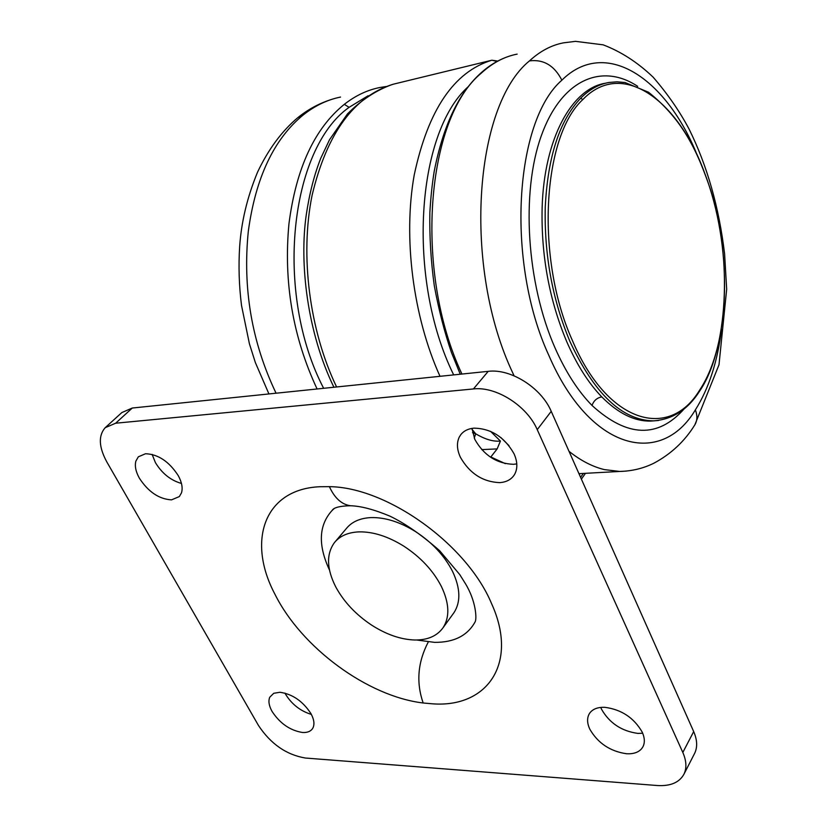 <?xml version="1.0" encoding="UTF-8"?>
<svg xmlns="http://www.w3.org/2000/svg" width="827" height="827" viewBox="0 0 827 827"><rect width="100%" height="100%" fill="white"/><g stroke="black" fill="none" stroke-linecap="round" stroke-linejoin="round"><path stroke-width="1.24" d="M334.408 542.646L346.389 528.494C351.857 521.775 360.055 518.147 370.951 517.588C385.02 517.237 399.875 521.899 415.505 531.585C432.17 542.45 444.533 555.744 452.586 571.478C460.422 588.193 460.887 601.922 453.982 612.652L443.034 627.745C437.038 636.046 427.6 640.139 414.709 640.005C400.733 639.519 386.385 634.557 371.633 625.119C355.93 614.688 344.001 602.015 335.845 587.098C326.634 568.997 326.158 554.183 334.408 542.646C339.866 535.948 348.064 532.35 359.021 531.875C373.153 531.616 388.111 536.392 403.886 546.202C420.695 557.212 433.203 570.63 441.391 586.467C449.371 603.286 449.919 617.045 443.034 627.745M471.979 428.386L474.832 439.416C483.898 455.398 496.8 463.699 513.526 464.309L516.782 463.895M499.58 482.627C505.917 482.234 510.672 479.877 513.846 475.566L514.704 474.202C517.733 468.475 517.526 461.683 514.063 453.827C504.594 437.132 491.259 428.562 474.057 428.138C468.237 428.655 463.813 430.836 460.784 434.692L459.274 437.08C456.514 442.921 456.897 449.661 460.422 457.31C469.664 473.447 482.72 481.883 499.58 482.627M600.753 707.416L601.539 709.266C609.489 723.108 621.594 731.151 637.834 733.394L642.703 733.239M626.546 753.748C633.42 754.121 638.485 752.405 641.731 748.59L642.982 746.688C644.988 742.625 644.74 737.787 642.238 732.174C633.978 717.795 621.501 709.504 604.795 707.312C597.9 707.085 592.928 708.946 589.889 712.884L589.124 714.073C586.881 718.322 587.118 723.377 589.837 729.238C597.931 743.184 610.161 751.361 626.546 753.748M284.953 693.088L285.635 694.36C291.89 704.387 300.47 711.075 311.386 714.425M302.579 732.495C307.086 732.743 310.342 731.544 312.348 728.897L312.968 727.874C314.725 724.132 314.053 719.366 310.942 713.608C302.827 701.182 292.479 694.07 279.919 692.271L273.747 693.284L269.767 697.202C268.165 701.027 268.93 705.762 272.062 711.427C280.022 723.522 290.194 730.541 302.579 732.495M152.106 454.385L155.435 462.655C162.061 473.468 170.734 480.394 181.454 483.454M171.53 499.859L179.335 496.572L181.495 492.84C182.932 488.023 181.868 482.306 178.281 475.67C169.121 461.559 158.215 454.25 145.552 453.734L138.336 456.804L135.866 461.125C134.605 466.014 135.773 471.71 139.381 478.202C148.333 491.9 159.042 499.126 171.53 499.859M684.012 774.082L694.742 753.139C697.595 747.019 697.244 739.834 693.688 731.585L551.227 411.329C541.303 387.739 510.652 368.418 488.209 371.344L132.289 408.031L121.827 412.57L105.194 427.693C98.227 435.653 98.775 447.076 106.838 461.962L258.489 725.496C270.749 743.99 286.4 754.834 305.432 758.039L657.217 785.516C670.501 786.322 679.432 782.507 684.012 774.082C686.855 767.973 686.462 760.768 682.823 752.456L537.24 429.647C527.078 405.83 496.035 386.168 473.426 388.948L115.646 423.217L105.194 427.693M334.067 508.667L332.299 510.249C318.736 524.969 317.785 544.879 329.456 569.989L329.497 570.072M416.756 640.005L434.526 642.362C453.951 642.527 467.482 635.705 475.111 621.894C476.941 618.885 476.104 601.002 465.239 583.355L459.719 574.538L439.685 550.751C421.76 535.007 405.199 523.481 390.013 516.182C374.207 509.577 361.089 506.093 350.658 505.752C341.768 504.584 334.687 498.226 329.394 486.658C386.933 487.155 466.955 544.29 491.589 603.669C518.715 663.264 487.33 707.933 432.573 703.829L423.166 702.991C367.395 696.365 301.317 647.427 274.915 594.189C246.725 541.106 264.061 489.16 319.791 486.731L329.394 486.658M472.517 432.655L475.732 433.813C485.077 439.364 493.316 441.783 500.418 441.06L497.151 448.906L490.814 456.99L505.349 463.647M497.151 448.906L481.738 449.619M474.233 438.062L475.732 433.813L472.041 429.399M461.942 374.052C413.614 271.204 426.143 118.54 481.128 73.293L479.784 74.027C458.323 93.844 443.148 126.19 434.258 171.065C432.211 183.429 430.743 197.281 429.854 212.611C429.43 236.873 430.919 261.249 434.299 285.76C438.837 310.187 444.564 332.475 451.49 352.602L460.257 374.228M481.128 73.293C492.354 62.976 504.356 56.587 517.154 54.117M626.204 471.101L619.681 471.452L604.434 469.612C592.649 466.79 580.843 460.701 569.028 451.346M514.084 375.809L512.988 373.401C462.51 267.369 473.964 105.794 529.476 60.878C540.072 51.171 551.382 45.165 563.404 42.859L575.489 41.35L603.152 44.834C620.963 51.594 637.638 62.387 653.165 77.19C667.74 94.071 679.722 111.397 689.108 129.157C707.147 165.576 718.973 207.112 724.586 253.765L726.675 289.202L719.004 364.748L694.856 424.83C697.378 420.509 697.543 415.526 695.362 409.872C661.269 467.276 590.116 451.242 548.87 355.455C505.69 262.056 514.539 121.073 561.864 80.198C554.421 65.591 543.618 59.151 529.476 60.878M561.864 80.198C605.002 37.401 664.846 77.387 695.993 152.199M721.526 329.208C717.526 361.73 708.811 388.618 695.362 409.872M684.384 408.641C657.982 438.548 627.207 437.493 592.039 405.468C577.98 391.14 565.637 371.923 554.989 347.805C526.561 283.268 520.938 192.598 541.178 136.104C561.326 79.32 601.932 62.594 637.679 86.339M592.039 405.468C593.734 400.65 596.98 397.797 601.798 396.908C588.524 383.19 576.874 364.841 566.826 341.882C549.283 300.098 541.054 255.367 542.13 207.711C544.104 138.378 571.943 88.386 605.416 83.238M654.498 420.829L650.487 421.088C634.33 421.377 618.1 413.324 601.798 396.908M658.406 420.488L653.526 420.86C622.255 420.395 594.406 393.952 569.968 341.53C552.436 299.674 544.197 254.892 545.251 207.174C547.753 156.81 559.559 120.494 580.668 98.227C589.434 89.43 598.903 84.178 609.096 82.462L617.004 81.811L625.047 82.524L648.544 92.242C683.836 120.473 698.019 152.85 710.796 190.479C732.567 259.068 727.956 349.821 699.539 391.243L699.58 390.21C669.384 440.326 607.659 424.137 572.336 340.352C535.369 258.686 542.336 136.403 582.849 99.529L580.668 98.227M582.849 99.529C622.028 58.727 678.119 99.674 704.645 173.07C732.526 245.371 731.337 342.771 699.58 390.21M368.087 95.756L349.108 107.334C289.822 148.974 273.933 293.099 323.646 388.308M386.054 86.535L379.738 87.538C367.281 90.019 355.465 95.622 344.301 104.347L349.108 107.334M344.301 104.347C314.601 128.392 296.159 168.16 288.964 223.662C283.454 281.945 292.83 337.054 317.082 388.979M340.548 97.069C327.409 99.716 314.973 105.66 303.271 114.922C273.923 138.957 255.605 177.733 248.317 231.25C242.538 288.406 251.79 342.399 276.063 393.207M268.93 393.952L255.367 362.588L249.413 343.784L241.536 305.566C239.034 285.78 238.414 266.098 239.665 246.508C241.36 221.657 247.335 196.847 257.579 172.088C268.403 149.253 281.831 131.1 297.844 117.62L303.271 114.922M132.289 408.031L115.646 423.217M488.209 371.344L473.426 388.948M551.227 411.329L537.24 429.647M693.688 731.585L682.823 752.456M352.602 505.845L350.658 505.752C332.992 506.041 332.506 510.3 332.299 510.249M428.283 641.979C417.749 662.117 416.043 682.451 423.166 702.991M583.366 473.437L580.595 477.365M440.005 376.316C413.066 316.793 402.976 237.887 414.213 175.014C428.035 110.115 453.858 71.866 491.662 60.268L393.363 84.189C354.059 96.077 326.965 133.106 312.089 195.286C299.86 255.45 309.443 330.449 336.589 386.974M579.303 474.44L579.872 473.623M497.017 61.467L491.931 60.216M468.351 86.577C416.177 132.785 406.388 278.968 453.682 374.9M490.525 431.322L500.418 441.06M479.908 73.913C489.388 65.085 499.859 58.955 511.313 55.533M509.008 445.66L500.976 437.638M694.856 424.83C684.725 441.236 671.048 454.033 653.826 463.234C643.323 468.413 631.942 471.142 619.681 471.452L578.962 473.675M699.539 391.243C687.868 409.603 672.527 419.475 653.526 420.86L654.571 420.829M334.418 98.558C321.227 102.341 309.236 108.544 298.423 117.165M581.391 479.133L585.475 473.323M333.912 387.253C307.324 332.64 299.147 263.213 306.31 214.524C309.525 193.073 314.394 174.218 320.897 157.957L329.497 139.773L347.495 113.868C361.358 99.974 376.337 90.164 392.443 84.437M491.858 60.226L497.792 61.053"/></g></svg>
